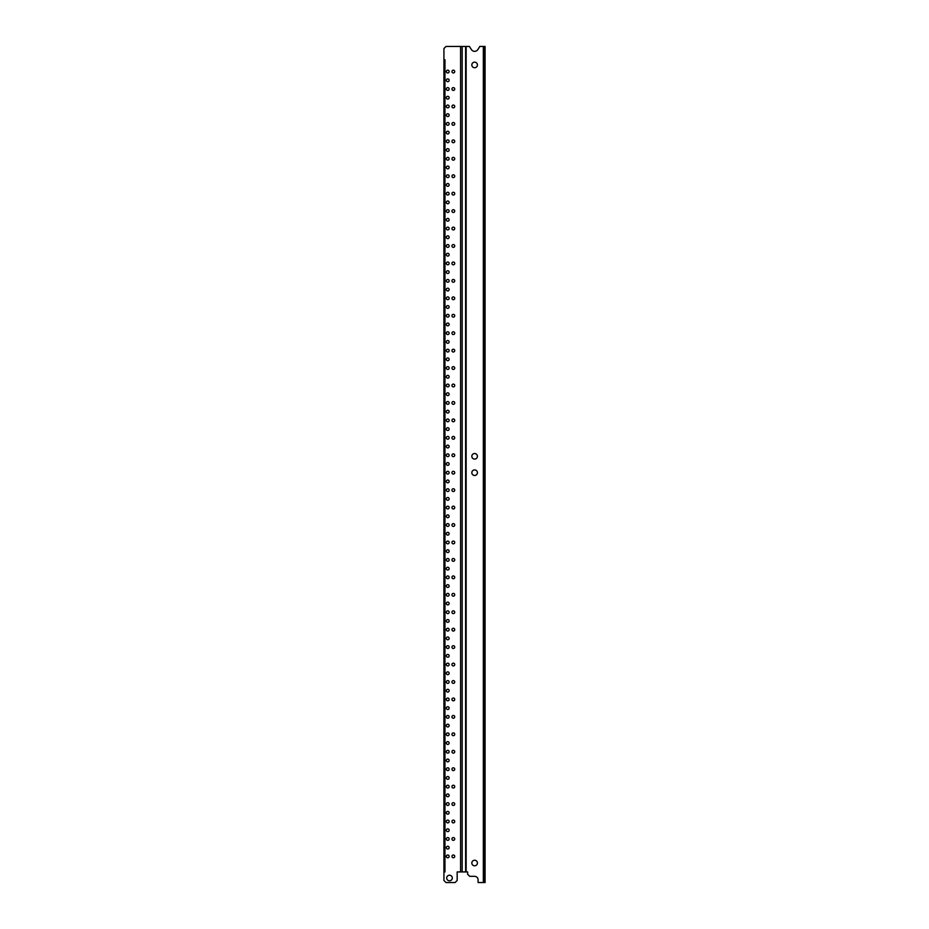 <?xml version="1.0" encoding="UTF-8"?>
<svg xmlns="http://www.w3.org/2000/svg" width="929" height="929" viewBox="0 0 929 929"><rect width="100%" height="100%" fill="white"/><g stroke="black" fill="none" stroke-linecap="round" stroke-linejoin="round"><path stroke-width="1.39" d="M466.149 871.936L457.173 871.936L457.173 880.46L455.082 882.55L446.013 882.55L443.923 880.46L443.923 871.936L444.968 871.936L444.968 59.7L443.923 59.7L443.923 48.54L446.013 46.45L469.4 46.45L471.386 49.562A3.832 3.832 0 0 0 477.854 49.562L479.828 46.45L484.032 46.45L484.032 882.55L478.098 882.55L478.098 879.833A3.484 3.484 0 0 0 474.614 876.337L469.737 876.337L467.635 874.247L467.635 871.936L466.149 871.936L466.149 46.45M453.34 70.174A1.393 1.393 0 0 0 451.947 71.568A1.393 1.393 0 0 0 453.34 72.961A1.393 1.393 0 0 0 454.734 71.568A1.393 1.393 0 0 0 453.34 70.174M447.755 78.884A1.393 1.393 0 0 0 446.361 80.289A1.393 1.393 0 0 0 447.755 81.682A1.393 1.393 0 0 0 449.148 80.289A1.393 1.393 0 0 0 447.755 78.884M454.664 752.176A1.393 1.393 0 0 0 453.34 750.353A1.393 1.393 0 0 0 452.017 752.176A1.393 1.393 0 0 0 454.664 752.176M449.497 875.223A2.787 2.787 0 0 0 446.71 878.021A2.787 2.787 0 0 0 449.497 880.808A2.787 2.787 0 0 0 452.295 878.021A2.787 2.787 0 0 0 449.497 875.223M453.34 854.994A1.393 1.393 0 0 0 451.947 856.387A1.393 1.393 0 0 0 453.34 857.781A1.393 1.393 0 0 0 454.734 856.387A1.393 1.393 0 0 0 453.34 854.994M447.755 854.994A1.393 1.393 0 0 0 446.361 856.387A1.393 1.393 0 0 0 447.755 857.781A1.393 1.393 0 0 0 449.148 856.387A1.393 1.393 0 0 0 447.755 854.994M447.755 846.273A1.393 1.393 0 0 0 446.361 847.666A1.393 1.393 0 0 0 447.755 849.06A1.393 1.393 0 0 0 449.148 847.666A1.393 1.393 0 0 0 447.755 846.273M447.755 837.552A1.393 1.393 0 0 0 446.361 838.945A1.393 1.393 0 0 0 447.755 840.339A1.393 1.393 0 0 0 449.148 838.945A1.393 1.393 0 0 0 447.755 837.552M453.34 837.552A1.393 1.393 0 0 0 451.947 838.945A1.393 1.393 0 0 0 453.34 840.339A1.393 1.393 0 0 0 454.734 838.945A1.393 1.393 0 0 0 453.34 837.552M447.755 828.831A1.393 1.393 0 0 0 446.361 830.224A1.393 1.393 0 0 0 447.755 831.629A1.393 1.393 0 0 0 449.148 830.224A1.393 1.393 0 0 0 447.755 828.831M447.755 820.11A1.393 1.393 0 0 0 446.361 821.503A1.393 1.393 0 0 0 447.755 822.908A1.393 1.393 0 0 0 449.148 821.503A1.393 1.393 0 0 0 447.755 820.11M453.34 820.11A1.393 1.393 0 0 0 451.947 821.503A1.393 1.393 0 0 0 453.34 822.908A1.393 1.393 0 0 0 454.734 821.503A1.393 1.393 0 0 0 453.34 820.11M447.755 811.389A1.393 1.393 0 0 0 446.361 812.782A1.393 1.393 0 0 0 447.755 814.187A1.393 1.393 0 0 0 449.148 812.782A1.393 1.393 0 0 0 447.755 811.389M447.755 802.668A1.393 1.393 0 0 0 446.361 804.073A1.393 1.393 0 0 0 447.755 805.466A1.393 1.393 0 0 0 449.148 804.073A1.393 1.393 0 0 0 447.755 802.668M453.34 802.668A1.393 1.393 0 0 0 451.947 804.073A1.393 1.393 0 0 0 453.34 805.466A1.393 1.393 0 0 0 454.734 804.073A1.393 1.393 0 0 0 453.34 802.668M447.755 793.947A1.393 1.393 0 0 0 446.361 795.352A1.393 1.393 0 0 0 447.755 796.745A1.393 1.393 0 0 0 449.148 795.352A1.393 1.393 0 0 0 447.755 793.947M447.755 785.237A1.393 1.393 0 0 0 446.361 786.631A1.393 1.393 0 0 0 447.755 788.024A1.393 1.393 0 0 0 449.148 786.631A1.393 1.393 0 0 0 447.755 785.237M453.34 785.237A1.393 1.393 0 0 0 451.947 786.631A1.393 1.393 0 0 0 453.34 788.024A1.393 1.393 0 0 0 454.734 786.631A1.393 1.393 0 0 0 453.34 785.237M447.755 776.516A1.393 1.393 0 0 0 446.361 777.91A1.393 1.393 0 0 0 447.755 779.303A1.393 1.393 0 0 0 449.148 777.91A1.393 1.393 0 0 0 447.755 776.516M447.755 767.795A1.393 1.393 0 0 0 446.361 769.189A1.393 1.393 0 0 0 447.755 770.582A1.393 1.393 0 0 0 449.148 769.189A1.393 1.393 0 0 0 447.755 767.795M453.34 767.795A1.393 1.393 0 0 0 451.947 769.189A1.393 1.393 0 0 0 453.34 770.582A1.393 1.393 0 0 0 454.734 769.189A1.393 1.393 0 0 0 453.34 767.795M447.755 759.074A1.393 1.393 0 0 0 446.361 760.468A1.393 1.393 0 0 0 447.755 761.861A1.393 1.393 0 0 0 449.148 760.468A1.393 1.393 0 0 0 447.755 759.074M453.34 87.605A1.393 1.393 0 0 0 451.947 89.01A1.393 1.393 0 0 0 453.34 90.403A1.393 1.393 0 0 0 454.734 89.01A1.393 1.393 0 0 0 453.34 87.605M447.755 87.605A1.393 1.393 0 0 0 446.361 89.01A1.393 1.393 0 0 0 447.755 90.403A1.393 1.393 0 0 0 449.148 89.01A1.393 1.393 0 0 0 447.755 87.605M447.755 96.326A1.393 1.393 0 0 0 446.361 97.731A1.393 1.393 0 0 0 447.755 99.124A1.393 1.393 0 0 0 449.148 97.731A1.393 1.393 0 0 0 447.755 96.326M453.34 105.047A1.393 1.393 0 0 0 451.947 106.44A1.393 1.393 0 0 0 453.34 107.845A1.393 1.393 0 0 0 454.734 106.44A1.393 1.393 0 0 0 453.34 105.047M447.755 105.047A1.393 1.393 0 0 0 446.361 106.44A1.393 1.393 0 0 0 447.755 107.845A1.393 1.393 0 0 0 449.148 106.44A1.393 1.393 0 0 0 447.755 105.047M447.755 113.768A1.393 1.393 0 0 0 446.361 115.161A1.393 1.393 0 0 0 447.755 116.566A1.393 1.393 0 0 0 449.148 115.161A1.393 1.393 0 0 0 447.755 113.768M453.34 122.489A1.393 1.393 0 0 0 451.947 123.882A1.393 1.393 0 0 0 453.34 125.276A1.393 1.393 0 0 0 454.734 123.882A1.393 1.393 0 0 0 453.34 122.489M447.755 122.489A1.393 1.393 0 0 0 446.361 123.882A1.393 1.393 0 0 0 447.755 125.276A1.393 1.393 0 0 0 449.148 123.882A1.393 1.393 0 0 0 447.755 122.489M447.755 131.21A1.393 1.393 0 0 0 446.361 132.603A1.393 1.393 0 0 0 447.755 133.997A1.393 1.393 0 0 0 449.148 132.603A1.393 1.393 0 0 0 447.755 131.21M453.34 139.931A1.393 1.393 0 0 0 451.947 141.324A1.393 1.393 0 0 0 453.34 142.718A1.393 1.393 0 0 0 454.734 141.324A1.393 1.393 0 0 0 453.34 139.931M447.755 139.931A1.393 1.393 0 0 0 446.361 141.324A1.393 1.393 0 0 0 447.755 142.718A1.393 1.393 0 0 0 449.148 141.324A1.393 1.393 0 0 0 447.755 139.931M447.755 148.652A1.393 1.393 0 0 0 446.361 150.045A1.393 1.393 0 0 0 447.755 151.439A1.393 1.393 0 0 0 449.148 150.045A1.393 1.393 0 0 0 447.755 148.652M453.34 157.373A1.393 1.393 0 0 0 451.947 158.766A1.393 1.393 0 0 0 453.34 160.16A1.393 1.393 0 0 0 454.734 158.766A1.393 1.393 0 0 0 453.34 157.373M447.755 157.373A1.393 1.393 0 0 0 446.361 158.766A1.393 1.393 0 0 0 447.755 160.16A1.393 1.393 0 0 0 449.148 158.766A1.393 1.393 0 0 0 447.755 157.373M447.755 166.094A1.393 1.393 0 0 0 446.361 167.487A1.393 1.393 0 0 0 447.755 168.881A1.393 1.393 0 0 0 449.148 167.487A1.393 1.393 0 0 0 447.755 166.094M453.34 174.815A1.393 1.393 0 0 0 451.947 176.208A1.393 1.393 0 0 0 453.34 177.602A1.393 1.393 0 0 0 454.734 176.208A1.393 1.393 0 0 0 453.34 174.815M447.755 174.815A1.393 1.393 0 0 0 446.361 176.208A1.393 1.393 0 0 0 447.755 177.602A1.393 1.393 0 0 0 449.148 176.208A1.393 1.393 0 0 0 447.755 174.815M447.755 183.536A1.393 1.393 0 0 0 446.361 184.929A1.393 1.393 0 0 0 447.755 186.323A1.393 1.393 0 0 0 449.148 184.929A1.393 1.393 0 0 0 447.755 183.536M453.34 192.257A1.393 1.393 0 0 0 451.947 193.65A1.393 1.393 0 0 0 453.34 195.044A1.393 1.393 0 0 0 454.734 193.65A1.393 1.393 0 0 0 453.34 192.257M447.755 192.257A1.393 1.393 0 0 0 446.361 193.65A1.393 1.393 0 0 0 447.755 195.044A1.393 1.393 0 0 0 449.148 193.65A1.393 1.393 0 0 0 447.755 192.257M447.755 200.978A1.393 1.393 0 0 0 446.361 202.371A1.393 1.393 0 0 0 447.755 203.765A1.393 1.393 0 0 0 449.148 202.371A1.393 1.393 0 0 0 447.755 200.978M453.34 209.699A1.393 1.393 0 0 0 451.947 211.092A1.393 1.393 0 0 0 453.34 212.486A1.393 1.393 0 0 0 454.734 211.092A1.393 1.393 0 0 0 453.34 209.699M447.755 209.699A1.393 1.393 0 0 0 446.361 211.092A1.393 1.393 0 0 0 447.755 212.486A1.393 1.393 0 0 0 449.148 211.092A1.393 1.393 0 0 0 447.755 209.699M447.755 218.42A1.393 1.393 0 0 0 446.361 219.813A1.393 1.393 0 0 0 447.755 221.207A1.393 1.393 0 0 0 449.148 219.813A1.393 1.393 0 0 0 447.755 218.42M453.34 227.129A1.393 1.393 0 0 0 451.947 228.534A1.393 1.393 0 0 0 453.34 229.927A1.393 1.393 0 0 0 454.734 228.534A1.393 1.393 0 0 0 453.34 227.129M447.755 227.129A1.393 1.393 0 0 0 446.361 228.534A1.393 1.393 0 0 0 447.755 229.927A1.393 1.393 0 0 0 449.148 228.534A1.393 1.393 0 0 0 447.755 227.129M447.755 235.85A1.393 1.393 0 0 0 446.361 237.255A1.393 1.393 0 0 0 447.755 238.648A1.393 1.393 0 0 0 449.148 237.255A1.393 1.393 0 0 0 447.755 235.85M453.34 244.571A1.393 1.393 0 0 0 451.947 245.964A1.393 1.393 0 0 0 453.34 247.369A1.393 1.393 0 0 0 454.734 245.964A1.393 1.393 0 0 0 453.34 244.571M447.755 244.571A1.393 1.393 0 0 0 446.361 245.964A1.393 1.393 0 0 0 447.755 247.369A1.393 1.393 0 0 0 449.148 245.964A1.393 1.393 0 0 0 447.755 244.571M447.755 253.292A1.393 1.393 0 0 0 446.361 254.685A1.393 1.393 0 0 0 447.755 256.09A1.393 1.393 0 0 0 449.148 254.685A1.393 1.393 0 0 0 447.755 253.292M453.34 262.013A1.393 1.393 0 0 0 451.947 263.406A1.393 1.393 0 0 0 453.34 264.811A1.393 1.393 0 0 0 454.734 263.406A1.393 1.393 0 0 0 453.34 262.013M447.755 262.013A1.393 1.393 0 0 0 446.361 263.406A1.393 1.393 0 0 0 447.755 264.811A1.393 1.393 0 0 0 449.148 263.406A1.393 1.393 0 0 0 447.755 262.013M447.755 270.734A1.393 1.393 0 0 0 446.361 272.127A1.393 1.393 0 0 0 447.755 273.521A1.393 1.393 0 0 0 449.148 272.127A1.393 1.393 0 0 0 447.755 270.734M453.34 279.455A1.393 1.393 0 0 0 451.947 280.848A1.393 1.393 0 0 0 453.34 282.242A1.393 1.393 0 0 0 454.734 280.848A1.393 1.393 0 0 0 453.34 279.455M447.755 279.455A1.393 1.393 0 0 0 446.361 280.848A1.393 1.393 0 0 0 447.755 282.242A1.393 1.393 0 0 0 449.148 280.848A1.393 1.393 0 0 0 447.755 279.455M447.755 288.176A1.393 1.393 0 0 0 446.361 289.569A1.393 1.393 0 0 0 447.755 290.963A1.393 1.393 0 0 0 449.148 289.569A1.393 1.393 0 0 0 447.755 288.176M453.34 296.897A1.393 1.393 0 0 0 451.947 298.29A1.393 1.393 0 0 0 453.34 299.684A1.393 1.393 0 0 0 454.734 298.29A1.393 1.393 0 0 0 453.34 296.897M447.755 296.897A1.393 1.393 0 0 0 446.361 298.29A1.393 1.393 0 0 0 447.755 299.684A1.393 1.393 0 0 0 449.148 298.29A1.393 1.393 0 0 0 447.755 296.897M447.755 305.618A1.393 1.393 0 0 0 446.361 307.011A1.393 1.393 0 0 0 447.755 308.405A1.393 1.393 0 0 0 449.148 307.011A1.393 1.393 0 0 0 447.755 305.618M453.34 314.339A1.393 1.393 0 0 0 451.947 315.732A1.393 1.393 0 0 0 453.34 317.126A1.393 1.393 0 0 0 454.734 315.732A1.393 1.393 0 0 0 453.34 314.339M447.755 314.339A1.393 1.393 0 0 0 446.361 315.732A1.393 1.393 0 0 0 447.755 317.126A1.393 1.393 0 0 0 449.148 315.732A1.393 1.393 0 0 0 447.755 314.339M447.755 323.06A1.393 1.393 0 0 0 446.361 324.453A1.393 1.393 0 0 0 447.755 325.847A1.393 1.393 0 0 0 449.148 324.453A1.393 1.393 0 0 0 447.755 323.06M453.34 331.781A1.393 1.393 0 0 0 451.947 333.174A1.393 1.393 0 0 0 453.34 334.568A1.393 1.393 0 0 0 454.734 333.174A1.393 1.393 0 0 0 453.34 331.781M447.755 331.781A1.393 1.393 0 0 0 446.361 333.174A1.393 1.393 0 0 0 447.755 334.568A1.393 1.393 0 0 0 449.148 333.174A1.393 1.393 0 0 0 447.755 331.781M447.755 340.502A1.393 1.393 0 0 0 446.361 341.895A1.393 1.393 0 0 0 447.755 343.289A1.393 1.393 0 0 0 449.148 341.895A1.393 1.393 0 0 0 447.755 340.502M453.34 349.223A1.393 1.393 0 0 0 451.947 350.616A1.393 1.393 0 0 0 453.34 352.01A1.393 1.393 0 0 0 454.734 350.616A1.393 1.393 0 0 0 453.34 349.223M447.755 349.223A1.393 1.393 0 0 0 446.361 350.616A1.393 1.393 0 0 0 447.755 352.01A1.393 1.393 0 0 0 449.148 350.616A1.393 1.393 0 0 0 447.755 349.223M447.755 357.944A1.393 1.393 0 0 0 446.361 359.337A1.393 1.393 0 0 0 447.755 360.731A1.393 1.393 0 0 0 449.148 359.337A1.393 1.393 0 0 0 447.755 357.944M453.34 366.653A1.393 1.393 0 0 0 451.947 368.058A1.393 1.393 0 0 0 453.34 369.452A1.393 1.393 0 0 0 454.734 368.058A1.393 1.393 0 0 0 453.34 366.653M447.755 366.653A1.393 1.393 0 0 0 446.361 368.058A1.393 1.393 0 0 0 447.755 369.452A1.393 1.393 0 0 0 449.148 368.058A1.393 1.393 0 0 0 447.755 366.653M447.755 375.374A1.393 1.393 0 0 0 446.361 376.779A1.393 1.393 0 0 0 447.755 378.173A1.393 1.393 0 0 0 449.148 376.779A1.393 1.393 0 0 0 447.755 375.374M453.34 384.095A1.393 1.393 0 0 0 451.947 385.489A1.393 1.393 0 0 0 453.34 386.894A1.393 1.393 0 0 0 454.734 385.489A1.393 1.393 0 0 0 453.34 384.095M447.755 384.095A1.393 1.393 0 0 0 446.361 385.489A1.393 1.393 0 0 0 447.755 386.894A1.393 1.393 0 0 0 449.148 385.489A1.393 1.393 0 0 0 447.755 384.095M447.755 392.816A1.393 1.393 0 0 0 446.361 394.21A1.393 1.393 0 0 0 447.755 395.615A1.393 1.393 0 0 0 449.148 394.21A1.393 1.393 0 0 0 447.755 392.816M453.34 401.537A1.393 1.393 0 0 0 451.947 402.931A1.393 1.393 0 0 0 453.34 404.336A1.393 1.393 0 0 0 454.734 402.931A1.393 1.393 0 0 0 453.34 401.537M447.755 401.537A1.393 1.393 0 0 0 446.361 402.931A1.393 1.393 0 0 0 447.755 404.336A1.393 1.393 0 0 0 449.148 402.931A1.393 1.393 0 0 0 447.755 401.537M447.755 410.258A1.393 1.393 0 0 0 446.361 411.652A1.393 1.393 0 0 0 447.755 413.045A1.393 1.393 0 0 0 449.148 411.652A1.393 1.393 0 0 0 447.755 410.258M453.34 418.979A1.393 1.393 0 0 0 451.947 420.372A1.393 1.393 0 0 0 453.34 421.766A1.393 1.393 0 0 0 454.734 420.372A1.393 1.393 0 0 0 453.34 418.979M447.755 418.979A1.393 1.393 0 0 0 446.361 420.372A1.393 1.393 0 0 0 447.755 421.766A1.393 1.393 0 0 0 449.148 420.372A1.393 1.393 0 0 0 447.755 418.979M447.755 427.7A1.393 1.393 0 0 0 446.361 429.093A1.393 1.393 0 0 0 447.755 430.487A1.393 1.393 0 0 0 449.148 429.093A1.393 1.393 0 0 0 447.755 427.7M453.34 436.421A1.393 1.393 0 0 0 451.947 437.814A1.393 1.393 0 0 0 453.34 439.208A1.393 1.393 0 0 0 454.734 437.814A1.393 1.393 0 0 0 453.34 436.421M447.755 436.421A1.393 1.393 0 0 0 446.361 437.814A1.393 1.393 0 0 0 447.755 439.208A1.393 1.393 0 0 0 449.148 437.814A1.393 1.393 0 0 0 447.755 436.421M447.755 445.142A1.393 1.393 0 0 0 446.361 446.535A1.393 1.393 0 0 0 447.755 447.929A1.393 1.393 0 0 0 449.148 446.535A1.393 1.393 0 0 0 447.755 445.142M453.34 453.863A1.393 1.393 0 0 0 451.947 455.256A1.393 1.393 0 0 0 453.34 456.65A1.393 1.393 0 0 0 454.734 455.256A1.393 1.393 0 0 0 453.34 453.863M447.755 453.863A1.393 1.393 0 0 0 446.361 455.256A1.393 1.393 0 0 0 447.755 456.65A1.393 1.393 0 0 0 449.148 455.256A1.393 1.393 0 0 0 447.755 453.863M447.755 462.584A1.393 1.393 0 0 0 446.361 463.977A1.393 1.393 0 0 0 447.755 465.371A1.393 1.393 0 0 0 449.148 463.977A1.393 1.393 0 0 0 447.755 462.584M453.34 471.305A1.393 1.393 0 0 0 451.947 472.698A1.393 1.393 0 0 0 453.34 474.092A1.393 1.393 0 0 0 454.734 472.698A1.393 1.393 0 0 0 453.34 471.305M447.755 471.305A1.393 1.393 0 0 0 446.361 472.698A1.393 1.393 0 0 0 447.755 474.092A1.393 1.393 0 0 0 449.148 472.698A1.393 1.393 0 0 0 447.755 471.305M447.755 480.026A1.393 1.393 0 0 0 446.361 481.419A1.393 1.393 0 0 0 447.755 482.813A1.393 1.393 0 0 0 449.148 481.419A1.393 1.393 0 0 0 447.755 480.026M453.34 488.747A1.393 1.393 0 0 0 451.947 490.14A1.393 1.393 0 0 0 453.34 491.534A1.393 1.393 0 0 0 454.734 490.14A1.393 1.393 0 0 0 453.34 488.747M447.755 488.747A1.393 1.393 0 0 0 446.361 490.14A1.393 1.393 0 0 0 447.755 491.534A1.393 1.393 0 0 0 449.148 490.14A1.393 1.393 0 0 0 447.755 488.747M447.755 497.468A1.393 1.393 0 0 0 446.361 498.861A1.393 1.393 0 0 0 447.755 500.255A1.393 1.393 0 0 0 449.148 498.861A1.393 1.393 0 0 0 447.755 497.468M453.34 506.177A1.393 1.393 0 0 0 451.947 507.582A1.393 1.393 0 0 0 453.34 508.976A1.393 1.393 0 0 0 454.734 507.582A1.393 1.393 0 0 0 453.34 506.177M447.755 506.177A1.393 1.393 0 0 0 446.361 507.582A1.393 1.393 0 0 0 447.755 508.976A1.393 1.393 0 0 0 449.148 507.582A1.393 1.393 0 0 0 447.755 506.177M447.755 514.898A1.393 1.393 0 0 0 446.361 516.303A1.393 1.393 0 0 0 447.755 517.697A1.393 1.393 0 0 0 449.148 516.303A1.393 1.393 0 0 0 447.755 514.898M453.34 523.619A1.393 1.393 0 0 0 451.947 525.024A1.393 1.393 0 0 0 453.34 526.418A1.393 1.393 0 0 0 454.734 525.024A1.393 1.393 0 0 0 453.34 523.619M447.755 523.619A1.393 1.393 0 0 0 446.361 525.024A1.393 1.393 0 0 0 447.755 526.418A1.393 1.393 0 0 0 449.148 525.024A1.393 1.393 0 0 0 447.755 523.619M447.755 532.34A1.393 1.393 0 0 0 446.361 533.734A1.393 1.393 0 0 0 447.755 535.139A1.393 1.393 0 0 0 449.148 533.734A1.393 1.393 0 0 0 447.755 532.34M453.34 541.061A1.393 1.393 0 0 0 451.947 542.455A1.393 1.393 0 0 0 453.34 543.86A1.393 1.393 0 0 0 454.734 542.455A1.393 1.393 0 0 0 453.34 541.061M447.755 541.061A1.393 1.393 0 0 0 446.361 542.455A1.393 1.393 0 0 0 447.755 543.86A1.393 1.393 0 0 0 449.148 542.455A1.393 1.393 0 0 0 447.755 541.061M447.755 549.782A1.393 1.393 0 0 0 446.361 551.176A1.393 1.393 0 0 0 447.755 552.569A1.393 1.393 0 0 0 449.148 551.176A1.393 1.393 0 0 0 447.755 549.782M453.34 558.503A1.393 1.393 0 0 0 451.947 559.897A1.393 1.393 0 0 0 453.34 561.29A1.393 1.393 0 0 0 454.734 559.897A1.393 1.393 0 0 0 453.34 558.503M447.755 558.503A1.393 1.393 0 0 0 446.361 559.897A1.393 1.393 0 0 0 447.755 561.29A1.393 1.393 0 0 0 449.148 559.897A1.393 1.393 0 0 0 447.755 558.503M447.755 567.224A1.393 1.393 0 0 0 446.361 568.618A1.393 1.393 0 0 0 447.755 570.011A1.393 1.393 0 0 0 449.148 568.618A1.393 1.393 0 0 0 447.755 567.224M453.34 575.945A1.393 1.393 0 0 0 451.947 577.339A1.393 1.393 0 0 0 453.34 578.732A1.393 1.393 0 0 0 454.734 577.339A1.393 1.393 0 0 0 453.34 575.945M447.755 575.945A1.393 1.393 0 0 0 446.361 577.339A1.393 1.393 0 0 0 447.755 578.732A1.393 1.393 0 0 0 449.148 577.339A1.393 1.393 0 0 0 447.755 575.945M447.755 584.666A1.393 1.393 0 0 0 446.361 586.06A1.393 1.393 0 0 0 447.755 587.453A1.393 1.393 0 0 0 449.148 586.06A1.393 1.393 0 0 0 447.755 584.666M453.34 593.387A1.393 1.393 0 0 0 451.947 594.781A1.393 1.393 0 0 0 453.34 596.174A1.393 1.393 0 0 0 454.734 594.781A1.393 1.393 0 0 0 453.34 593.387M447.755 593.387A1.393 1.393 0 0 0 446.361 594.781A1.393 1.393 0 0 0 447.755 596.174A1.393 1.393 0 0 0 449.148 594.781A1.393 1.393 0 0 0 447.755 593.387M447.755 602.108A1.393 1.393 0 0 0 446.361 603.502A1.393 1.393 0 0 0 447.755 604.895A1.393 1.393 0 0 0 449.148 603.502A1.393 1.393 0 0 0 447.755 602.108M453.34 610.829A1.393 1.393 0 0 0 451.947 612.223A1.393 1.393 0 0 0 453.34 613.616A1.393 1.393 0 0 0 454.734 612.223A1.393 1.393 0 0 0 453.34 610.829M447.755 610.829A1.393 1.393 0 0 0 446.361 612.223A1.393 1.393 0 0 0 447.755 613.616A1.393 1.393 0 0 0 449.148 612.223A1.393 1.393 0 0 0 447.755 610.829M447.755 619.55A1.393 1.393 0 0 0 446.361 620.944A1.393 1.393 0 0 0 447.755 622.337A1.393 1.393 0 0 0 449.148 620.944A1.393 1.393 0 0 0 447.755 619.55M453.34 628.271A1.393 1.393 0 0 0 451.947 629.665A1.393 1.393 0 0 0 453.34 631.058A1.393 1.393 0 0 0 454.734 629.665A1.393 1.393 0 0 0 453.34 628.271M447.755 628.271A1.393 1.393 0 0 0 446.361 629.665A1.393 1.393 0 0 0 447.755 631.058A1.393 1.393 0 0 0 449.148 629.665A1.393 1.393 0 0 0 447.755 628.271M447.755 636.992A1.393 1.393 0 0 0 446.361 638.386A1.393 1.393 0 0 0 447.755 639.779A1.393 1.393 0 0 0 449.148 638.386A1.393 1.393 0 0 0 447.755 636.992M453.34 645.713A1.393 1.393 0 0 0 451.947 647.107A1.393 1.393 0 0 0 453.34 648.5A1.393 1.393 0 0 0 454.734 647.107A1.393 1.393 0 0 0 453.34 645.713M447.755 645.713A1.393 1.393 0 0 0 446.361 647.107A1.393 1.393 0 0 0 447.755 648.5A1.393 1.393 0 0 0 449.148 647.107A1.393 1.393 0 0 0 447.755 645.713M447.755 654.422A1.393 1.393 0 0 0 446.361 655.828A1.393 1.393 0 0 0 447.755 657.221A1.393 1.393 0 0 0 449.148 655.828A1.393 1.393 0 0 0 447.755 654.422M453.34 663.143A1.393 1.393 0 0 0 451.947 664.549A1.393 1.393 0 0 0 453.34 665.942A1.393 1.393 0 0 0 454.734 664.549A1.393 1.393 0 0 0 453.34 663.143M447.755 663.143A1.393 1.393 0 0 0 446.361 664.549A1.393 1.393 0 0 0 447.755 665.942A1.393 1.393 0 0 0 449.148 664.549A1.393 1.393 0 0 0 447.755 663.143M447.755 671.864A1.393 1.393 0 0 0 446.361 673.258A1.393 1.393 0 0 0 447.755 674.663A1.393 1.393 0 0 0 449.148 673.258A1.393 1.393 0 0 0 447.755 671.864M453.34 680.585A1.393 1.393 0 0 0 451.947 681.979A1.393 1.393 0 0 0 453.34 683.384A1.393 1.393 0 0 0 454.734 681.979A1.393 1.393 0 0 0 453.34 680.585M447.755 680.585A1.393 1.393 0 0 0 446.361 681.979A1.393 1.393 0 0 0 447.755 683.384A1.393 1.393 0 0 0 449.148 681.979A1.393 1.393 0 0 0 447.755 680.585M447.755 689.306A1.393 1.393 0 0 0 446.361 690.7A1.393 1.393 0 0 0 447.755 692.093A1.393 1.393 0 0 0 449.148 690.7A1.393 1.393 0 0 0 447.755 689.306M453.34 698.027A1.393 1.393 0 0 0 451.947 699.421A1.393 1.393 0 0 0 453.34 700.814A1.393 1.393 0 0 0 454.734 699.421A1.393 1.393 0 0 0 453.34 698.027M447.755 698.027A1.393 1.393 0 0 0 446.361 699.421A1.393 1.393 0 0 0 447.755 700.814A1.393 1.393 0 0 0 449.148 699.421A1.393 1.393 0 0 0 447.755 698.027M447.755 706.748A1.393 1.393 0 0 0 446.361 708.142A1.393 1.393 0 0 0 447.755 709.535A1.393 1.393 0 0 0 449.148 708.142A1.393 1.393 0 0 0 447.755 706.748M453.34 715.469A1.393 1.393 0 0 0 451.947 716.863A1.393 1.393 0 0 0 453.34 718.256A1.393 1.393 0 0 0 454.734 716.863A1.393 1.393 0 0 0 453.34 715.469M447.755 715.469A1.393 1.393 0 0 0 446.361 716.863A1.393 1.393 0 0 0 447.755 718.256A1.393 1.393 0 0 0 449.148 716.863A1.393 1.393 0 0 0 447.755 715.469M447.755 724.19A1.393 1.393 0 0 0 446.361 725.584A1.393 1.393 0 0 0 447.755 726.977A1.393 1.393 0 0 0 449.148 725.584A1.393 1.393 0 0 0 447.755 724.19M453.34 732.911A1.393 1.393 0 0 0 451.947 734.305A1.393 1.393 0 0 0 453.34 735.698A1.393 1.393 0 0 0 454.734 734.305A1.393 1.393 0 0 0 453.34 732.911M447.755 732.911A1.393 1.393 0 0 0 446.361 734.305A1.393 1.393 0 0 0 447.755 735.698A1.393 1.393 0 0 0 449.148 734.305A1.393 1.393 0 0 0 447.755 732.911M447.755 741.632A1.393 1.393 0 0 0 446.361 743.026A1.393 1.393 0 0 0 447.755 744.419A1.393 1.393 0 0 0 449.148 743.026A1.393 1.393 0 0 0 447.755 741.632M449.079 752.176A1.393 1.393 0 0 0 447.755 750.353A1.393 1.393 0 0 0 446.431 752.176A1.393 1.393 0 0 0 449.079 752.176M447.755 70.174A1.393 1.393 0 0 0 446.361 71.568A1.393 1.393 0 0 0 447.755 72.961A1.393 1.393 0 0 0 449.148 71.568A1.393 1.393 0 0 0 447.755 70.174M474.614 62.15A2.787 2.787 0 0 0 471.827 64.937A2.787 2.787 0 0 0 474.614 67.724A2.787 2.787 0 0 0 477.413 64.937A2.787 2.787 0 0 0 474.614 62.15M474.614 860.231A2.787 2.787 0 0 0 471.827 863.018A2.787 2.787 0 0 0 474.614 865.805A2.787 2.787 0 0 0 477.413 863.018A2.787 2.787 0 0 0 474.614 860.231M474.614 453.515A2.787 2.787 0 0 0 471.827 456.302A2.787 2.787 0 0 0 474.614 459.089A2.787 2.787 0 0 0 477.413 456.302A2.787 2.787 0 0 0 474.614 453.515M474.614 469.911A2.787 2.787 0 0 0 471.827 472.698A2.787 2.787 0 0 0 474.614 475.485A2.787 2.787 0 0 0 477.413 472.698A2.787 2.787 0 0 0 474.614 469.911M443.923 871.936L443.923 59.7M484.032 882.55L485.077 882.55L485.077 46.45L484.032 46.45M460.587 871.936L460.587 46.45M483.335 882.55L483.335 46.45M465.615 871.936L465.615 46.45M462.177 871.936L462.177 46.45"/></g></svg>
